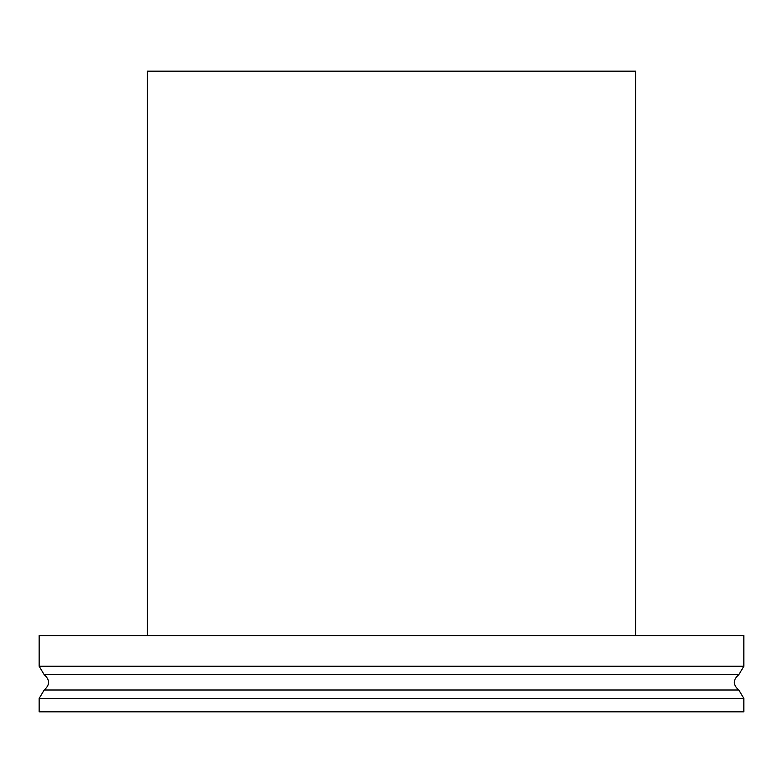 <?xml version="1.0" encoding="UTF-8"?>
<svg xmlns="http://www.w3.org/2000/svg" width="783" height="783" viewBox="0 0 783 783"><rect width="100%" height="100%" fill="white"/><g stroke="black" fill="none" stroke-linecap="round" stroke-linejoin="round"><path stroke-width="1.17" d="M738.809 689.999L743.85 698.456L743.85 711.816L39.15 711.816L39.15 698.456L44.191 689.999C50.004 684.9 50.004 679.801 44.191 674.692L738.809 674.692C732.829 679.801 732.829 684.9 738.809 689.999L44.191 689.999M738.809 674.692L743.85 666.245L39.15 666.245L44.191 674.692M39.15 666.245L39.15 635.581L743.85 635.581L743.85 666.245M635.581 635.581L635.581 71.184L147.419 71.184L147.419 635.581M743.85 698.456L39.15 698.456"/></g></svg>
